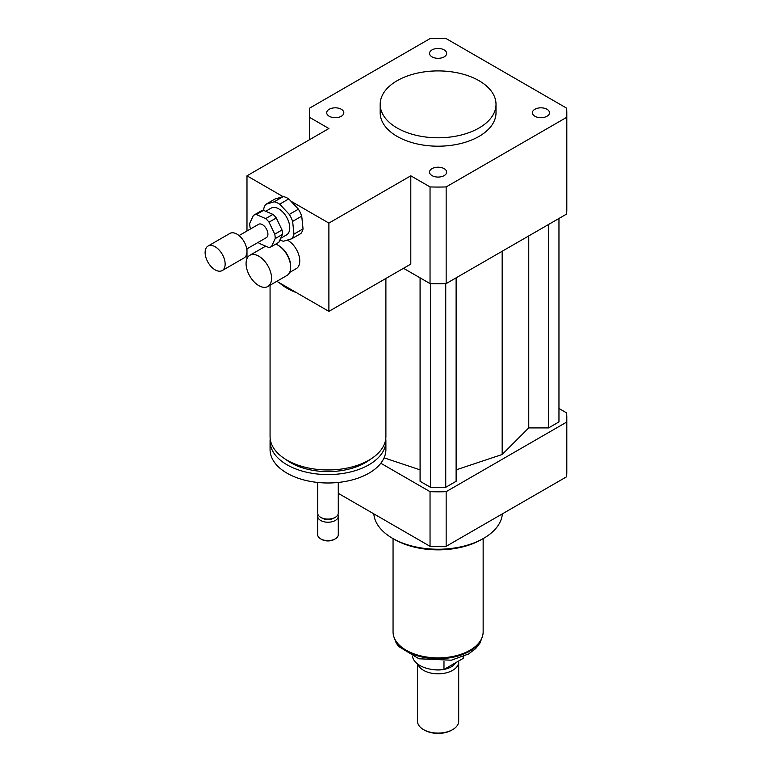 <?xml version="1.0" encoding="UTF-8"?>
<svg xmlns="http://www.w3.org/2000/svg" width="772" height="772" viewBox="0 0 772 772"><rect width="100%" height="100%" fill="white"/><g stroke="black" fill="none" stroke-linecap="round" stroke-linejoin="round"><path stroke-width="1.16" d="M258.813 285.621A18.017 10.403 60 0 1 247.04 269.746A18.017 10.403 60 0 1 249.81 255.31A18.017 10.403 60 0 1 267.826 265.713A18.017 10.403 60 0 1 267.826 286.518A18.017 10.403 60 0 1 258.813 285.621M275.729 244.116A18.017 10.403 60 0 1 277.93 245.168A18.017 10.403 60 0 1 290.668 267.237A18.017 10.403 60 0 1 286.933 275.479L267.826 286.518M277.93 245.168L278.837 245.689A16.733 9.66 60 0 1 290.668 266.186L290.668 267.237M287.309 240.092A16.733 9.66 60 0 1 298.745 254.779A16.733 9.66 60 0 1 296.303 268.588L289.635 272.439M534.89 109.267A8.56 4.941 180 0 1 544.212 108.196A8.56 4.941 180 0 1 549.49 112.76A8.56 4.941 180 0 1 540.931 117.701A8.56 4.941 180 0 1 532.381 112.76A8.56 4.941 180 0 1 534.89 109.267M444.151 168.643A8.56 4.941 180 0 1 446.65 172.137A8.56 4.941 180 0 1 438.1 177.068A8.56 4.941 180 0 1 429.541 172.127A8.56 4.941 180 0 1 434.829 167.572A8.56 4.941 180 0 1 444.151 168.643M341.311 116.254A8.56 4.941 180 0 1 331.989 117.325A8.56 4.941 180 0 1 326.71 112.76A8.56 4.941 180 0 1 335.26 107.819A8.56 4.941 180 0 1 343.82 112.76A8.56 4.941 180 0 1 341.311 116.254M432.05 56.877A8.56 4.941 180 0 1 429.541 53.384A8.56 4.941 180 0 1 438.1 48.453A8.56 4.941 180 0 1 446.65 53.384A8.56 4.941 180 0 1 441.372 57.948A8.56 4.941 180 0 1 432.05 56.877M385.894 278.46L385.894 436.527A57.919 33.437 180 0 1 368.929 460.17A57.919 33.437 180 0 1 305.818 467.417A57.919 33.437 180 0 1 270.065 436.527L270.065 285.225M246.982 230.992L246.982 175.813L328.891 128.519L309.649 117.412A128.702 74.305 180 0 1 309.398 112.76A128.702 74.305 180 0 1 309.649 108.109L430.043 38.6A128.702 74.305 180 0 1 446.158 38.6L566.552 108.109A128.702 74.305 180 0 1 566.802 112.76L566.802 209.434A128.702 74.305 180 0 1 566.552 214.095L446.158 283.594L446.158 186.92A128.702 74.305 180 0 1 430.043 186.92L410.8 175.813L410.8 264.082L328.891 311.367L296.525 292.685A57.919 33.437 180 0 1 279.348 282.764L276.83 281.317M370.261 459.379A52.766 30.465 180 0 1 365.291 462.689A52.766 30.465 180 0 1 285.698 459.379M385.759 438.834A57.919 33.437 180 0 1 385.894 441.15A57.919 33.437 180 0 1 368.929 464.792A57.919 33.437 180 0 1 305.818 472.039A57.919 33.437 180 0 1 270.065 441.15A57.919 33.437 180 0 1 270.2 438.834M385.894 441.15L385.894 449.555A57.919 33.437 180 0 1 368.929 473.197A57.919 33.437 180 0 1 305.818 480.445A57.919 33.437 180 0 1 270.065 449.555L270.065 441.15M338.281 482.461L338.281 513.129A10.297 5.944 180 0 1 335.26 517.337A10.297 5.944 180 0 1 320.698 517.337A10.297 5.944 180 0 1 317.688 513.129L317.688 482.461M333.9 518.128L335.26 517.337L333.9 518.128A8.367 4.835 180 0 1 322.069 518.128L320.698 517.337M337.904 514.712A10.297 5.944 180 0 1 338.281 516.285A10.297 5.944 180 0 1 335.26 520.492A10.297 5.944 180 0 1 324.037 521.776A10.297 5.944 180 0 1 317.688 516.285A10.297 5.944 180 0 1 318.054 514.712M338.281 516.285L338.281 534.678A10.297 5.944 180 0 1 335.26 538.875A10.297 5.944 180 0 1 320.698 538.875A10.297 5.944 180 0 1 317.688 534.678L317.688 516.285M334.353 539.406L335.26 538.875L334.353 539.406A9.013 5.201 180 0 1 321.606 539.406L320.698 538.875M296.525 292.685L279.348 282.764M410.8 175.813L328.891 223.098L328.891 311.367M246.982 258.62L246.982 248.825M246.982 175.813L283.044 196.628M290.88 201.154L328.891 223.098M479.055 80.713A57.919 33.437 180 0 1 496.01 104.355A57.919 33.437 180 0 1 438.1 137.792A57.919 33.437 180 0 1 380.181 104.355A57.919 33.437 180 0 1 415.934 73.456A57.919 33.437 180 0 1 479.055 80.713M496.01 104.355L496.01 112.76A57.919 33.437 180 0 1 438.1 146.197A57.919 33.437 180 0 1 380.181 112.76L380.181 104.355M446.158 283.594A128.702 74.305 180 0 1 430.043 283.594L403.515 268.289M430.043 283.594L430.043 186.92M309.649 139.635L309.649 117.412M566.802 112.76A128.702 74.305 180 0 1 566.552 117.412L446.158 186.92M566.552 214.095L566.552 117.412M502.379 513.853A64.346 37.152 180 0 1 483.6 538.354A64.346 37.152 180 0 1 392.591 538.354A64.346 37.152 180 0 1 373.822 513.853M481.786 539.406A61.779 35.666 180 0 1 481.776 539.406L483.6 538.354L481.776 539.406A61.779 35.666 180 0 1 394.415 539.406L392.591 538.354M380.818 463.248L430.043 491.667A128.702 74.305 0 0 0 446.158 491.667L566.552 422.159A128.702 74.305 0 0 0 566.802 417.507A128.702 74.305 0 0 0 566.552 412.856L558.957 408.465M456.117 469.849L502.167 454.496L528.752 427.91L548.583 427.91L558.957 421.917L558.957 218.476M420.084 277.852L420.084 481.294L430.448 487.286L445.743 487.286L456.117 481.294L456.117 277.852M384.089 457.844L420.084 469.849M566.552 422.159L566.552 476.807A128.702 74.305 0 0 0 566.802 472.155L566.802 417.507M338.281 493.337L430.043 546.315A128.702 74.305 0 0 0 446.158 546.315L566.552 476.807M430.043 491.667L430.043 546.315M446.158 491.667L446.158 546.315M502.167 454.496L502.167 251.267M445.743 487.286L445.743 283.613M430.448 487.286L430.448 283.613M548.583 427.91L548.583 224.469M528.752 427.91L528.752 235.914M463.161 656.673L463.161 658.4L443.977 669.469L443.977 661.199M412.48 656.432A25.737 14.861 0 0 0 443.977 669.469M463.161 658.4A25.737 14.861 0 0 0 463.721 656.432M417.507 663.92L417.507 721.202A20.593 11.889 0 0 0 423.538 729.608L424.446 730.138A19.31 11.146 0 0 0 451.745 730.138L452.662 729.608A20.593 11.889 0 0 0 458.693 721.202L458.693 661.932A20.593 11.889 0 0 0 458.626 661.015M423.538 729.608A20.593 11.889 0 0 0 452.662 729.608M417.884 664.2A20.593 11.889 0 0 0 440.069 673.763A20.593 11.889 0 0 0 458.693 661.932M432.976 669.565A18.663 10.779 0 0 0 443.224 669.565M444.083 669.411A18.663 10.779 0 0 0 455.769 662.656M393.054 538.615L393.054 631.882A45.046 26.007 0 0 0 438.1 657.889A45.046 26.007 0 0 0 483.147 631.882L483.147 538.615M256.285 214.548L263.57 210.341L272.95 214.394L265.674 218.601L256.285 214.548A18.017 10.403 60 0 0 253.448 215.378A18.017 10.403 60 0 0 253.39 215.407L249.713 223.359A18.017 10.403 60 0 0 250.167 227.788L250.678 228.859M282.475 234.398L278.808 242.34L271.522 246.548L275.199 238.606L282.475 234.398A18.017 10.403 60 0 0 282.021 229.969L274.745 234.167L269.023 222.172L276.308 217.965L282.021 229.969M258.176 242.369A18.017 10.403 60 0 0 259.238 243.354L268.627 247.416A18.017 10.403 60 0 0 271.464 246.586L278.75 242.379A18.017 10.403 60 0 1 278.682 242.418M253.448 215.378L260.724 211.171A18.017 10.403 60 0 0 260.666 211.21L253.505 215.34M260.724 211.171A18.017 10.403 60 0 1 263.57 210.341M272.95 214.394A18.017 10.403 60 0 1 276.308 217.965M265.674 218.601A18.017 10.403 60 0 1 269.023 222.172M274.745 234.167A18.017 10.403 60 0 1 275.199 238.606M292.636 221.4L301.736 216.141L303.039 228.879L293.939 234.128L292.636 221.4A21.877 12.632 60 0 0 289.307 214.413L279.667 204.165L288.767 198.906L298.407 209.154L289.307 214.413M283.305 196.551L274.205 201.801L265.877 204.29L274.977 199.031L283.305 196.551A21.877 12.632 60 0 1 288.767 198.906M265.877 204.29A21.877 12.632 60 0 0 263.735 208.913L263.899 210.486M279.908 239.957A21.877 12.632 60 0 0 283.469 241.24L291.797 238.76L300.897 233.501A21.877 12.632 60 0 0 303.039 228.879M293.939 234.128A21.877 12.632 60 0 1 291.797 238.76M274.205 201.801A21.877 12.632 60 0 1 279.667 204.165M265.713 211.267L271.117 208.15A15.44 8.917 60 0 1 286.557 217.067A15.44 8.917 60 0 1 286.557 234.9L280.68 238.297M298.407 209.154A21.877 12.632 60 0 1 301.736 216.141M205.198 254.007A14.157 8.174 60 0 1 208.054 246.036A14.157 8.174 60 0 1 222.211 254.21A14.157 8.174 60 0 1 222.211 270.557A14.157 8.174 60 0 1 211.885 267.363A14.157 8.174 60 0 1 205.198 254.007M208.054 246.036L229.892 233.434A14.157 8.174 60 0 1 244.048 241.607A14.157 8.174 60 0 1 244.048 257.954L222.211 270.557M239.05 235.576L258.591 224.295A7.72 4.458 60 0 1 266.321 228.753A7.72 4.458 60 0 1 266.321 237.67L246.77 248.951M481.921 637.904A44.66 25.785 180 0 1 438.1 658.719A44.66 25.785 180 0 1 394.27 637.904M249.81 255.31L265.684 246.143M309.398 139.78L309.398 112.76M482.423 636.533L480.001 643.008L475.629 648.634L468.488 654.029L451.33 660.205L418.974 658.786L398.535 646.415L396.21 643.028L393.778 636.533"/></g></svg>

